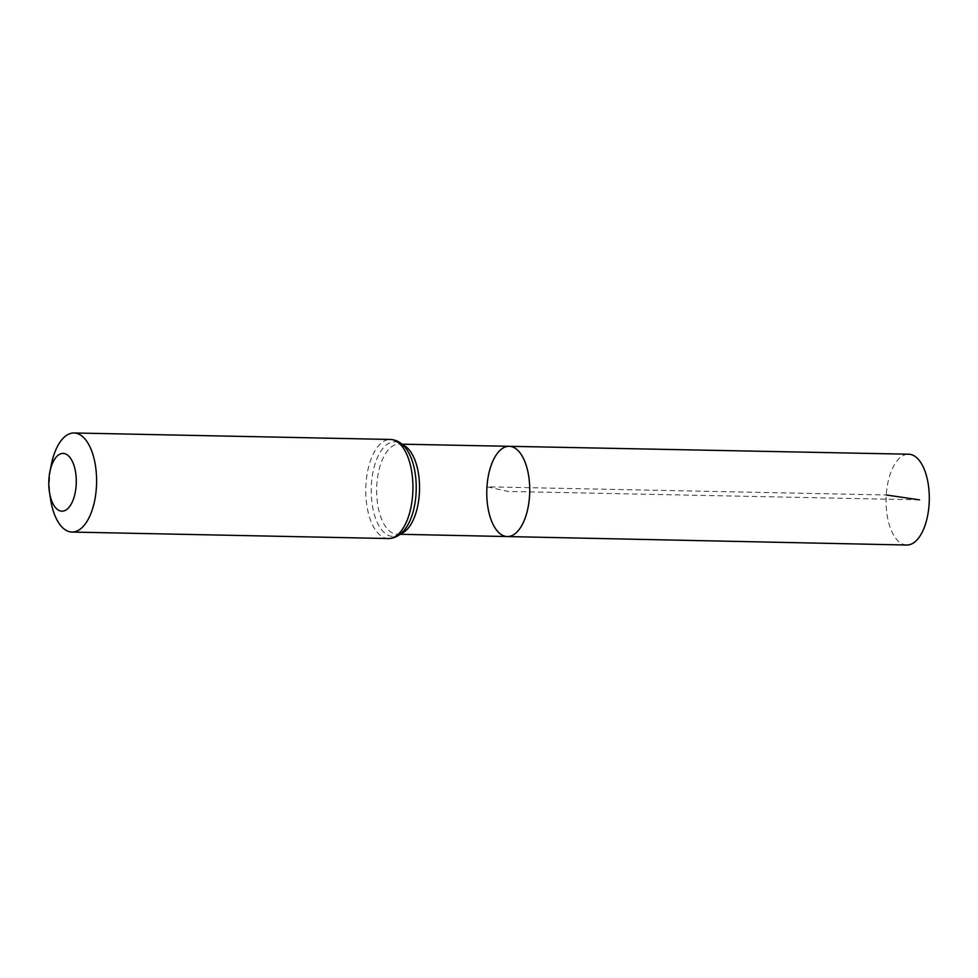 <?xml version="1.0" encoding="UTF-8"?>
<svg xmlns="http://www.w3.org/2000/svg" width="978" height="978" viewBox="0 0 978 978"><rect width="100%" height="100%" fill="white"/><g stroke="black" fill="none" stroke-linecap="round" stroke-linejoin="round"><path stroke-width="0.73" stroke-dasharray="4.89 3.67" d="M507.325 536.555A45.135 21.467 91.2 0 1 486.971 486.824A45.135 21.467 91.2 0 1 509.171 446.298M50.587 499.428A49.548 23.57 91.2 0 1 49.646 477.46A49.548 23.57 91.2 0 1 51.308 464.697M906.74 545.027A45.416 21.602 91.2 0 1 886.264 494.978A45.416 21.602 91.2 0 1 908.599 454.208M919.552 499.856L508.254 491.433L486.971 486.824L886.264 494.978M400.931 533.609A45.061 21.43 91.2 0 1 397.166 534.22A45.061 21.43 91.2 0 1 376.848 484.575A45.061 21.43 91.2 0 1 399.012 444.122A45.061 21.43 91.2 0 1 402.753 444.892M388.352 538.536A49.548 23.57 91.2 0 1 365.992 483.939A49.548 23.57 91.2 0 1 390.381 439.452M400.112 534.281L397.166 534.22C397.349 535.589 404.978 530.858 406.799 526.653A47.299 22.494 91.2 0 1 382.08 530.357A47.299 22.494 91.2 0 1 371.42 484.257A47.299 22.494 91.2 0 1 385.699 445.491A47.299 22.494 91.2 0 1 408.327 452.093C406.677 447.802 399.256 442.765 399.012 444.122L401.958 444.183"/><path stroke-width="1.47" d="M509.171 446.298A45.135 21.467 91.2 0 1 529.721 491.873A45.135 21.467 91.2 0 1 507.325 536.555A45.135 21.467 91.2 0 1 486.971 486.824A45.135 21.467 91.2 0 1 509.171 446.298A45.135 21.467 91.2 0 1 529.721 491.873A45.135 21.467 91.2 0 1 507.325 536.555L906.74 545.027A45.416 21.602 91.2 0 0 929.1 504.245A45.416 21.602 91.2 0 0 908.599 454.208L401.958 444.183M48.9 479.354A28.9 13.753 91.2 0 1 49.866 471.909A28.9 13.753 91.2 0 1 71.247 459.342A28.9 13.753 91.2 0 1 70.294 505.602A28.9 13.753 91.2 0 1 49.45 492.166A28.9 13.753 91.2 0 1 48.9 479.354M49.866 471.909L51.308 464.697A49.548 23.57 91.2 0 1 74.035 432.973A49.548 23.57 91.2 0 1 96.578 482.998A49.548 23.57 91.2 0 1 72.005 532.056A49.548 23.57 91.2 0 1 50.587 499.428L49.45 492.166M886.264 494.978L919.552 499.856M402.753 444.892A45.061 21.43 91.2 0 1 419.525 489.611A45.061 21.43 91.2 0 1 400.931 533.609M390.381 439.452A49.548 23.57 91.2 0 1 412.924 489.477A49.548 23.57 91.2 0 1 388.352 538.536C395.674 538.413 401.836 534.453 406.799 526.653A47.299 22.494 91.2 0 0 408.327 452.093C403.682 444.085 397.691 439.88 390.381 439.452L74.035 432.973M400.112 534.281L507.325 536.555M72.005 532.056L388.352 538.536"/></g></svg>
